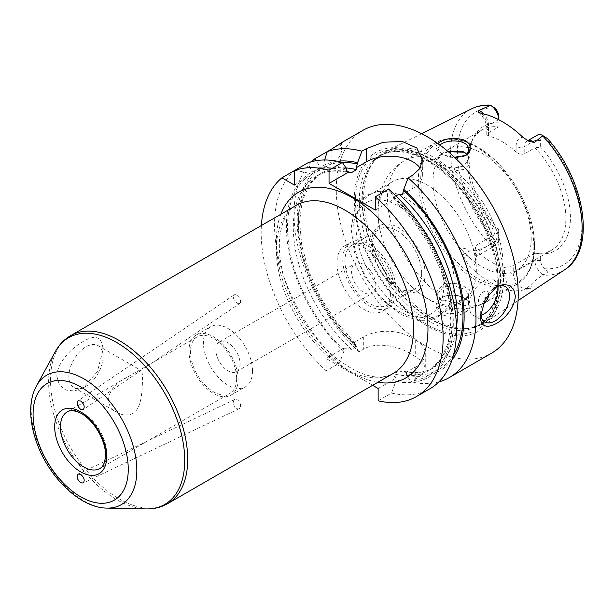 <?xml version="1.0" encoding="UTF-8"?>
<svg xmlns="http://www.w3.org/2000/svg" width="614" height="614" viewBox="0 0 614 614"><rect width="100%" height="100%" fill="white"/><g stroke="black" fill="none" stroke-linecap="round" stroke-linejoin="round"><path stroke-width="0.46" stroke-dasharray="3.07 2.3" d="M236.628 408.433A5.104 3.193 -115.5 0 0 239.138 408.709A5.104 3.193 -115.5 0 0 239.828 402.73A5.104 3.193 -115.5 0 0 234.748 399.491A5.104 3.193 -115.5 0 0 233.466 403.72A5.104 3.193 -115.5 0 0 236.628 408.433M236.628 295.188A5.104 2.679 -124.2 0 0 234.08 294.935A5.104 2.679 -124.2 0 0 234.725 300.66A5.104 2.679 -124.2 0 0 239.813 303.385A5.104 2.679 -124.2 0 0 240.128 299.478A5.104 2.679 -124.2 0 0 236.628 295.188M56.849 376.405L59.389 385.016L65.959 390.074L74.279 391.003L82.959 388.01L97.35 371.7L103.06 349.727C102.139 336.833 95.446 334.123 82.959 341.599C71.723 347.915 56.81 362.912 56.849 376.405M103.06 356.673A24.169 13.953 120 0 0 98.048 345.605A24.169 13.953 120 0 0 73.88 359.566A24.169 13.953 120 0 0 73.88 387.472A24.169 13.953 120 0 0 85.968 386.275A24.169 13.953 120 0 0 103.06 356.673L103.06 349.727M132.992 413.429C127.689 415.808 122.286 415.409 116.767 412.232C100.727 404.096 110.482 384.088 127.19 377.265L137.221 371.478L140.936 370.365C142.034 371.017 142.563 374.049 142.532 379.46C142.08 390.427 141.987 407.842 132.992 413.429M236.628 378.493A32.672 18.865 60 0 1 229.866 393.451A32.672 18.865 60 0 1 197.186 374.586A32.672 18.865 60 0 1 197.186 336.856A32.672 18.865 60 0 1 222.368 345.605A32.672 18.865 60 0 1 236.628 378.493M238.078 379.322A34.714 20.047 60 0 1 230.887 395.216A34.714 20.047 60 0 1 196.165 375.177A34.714 20.047 60 0 1 196.165 335.083A34.714 20.047 60 0 1 222.92 344.385A34.714 20.047 60 0 1 238.078 379.322M252.515 370.986A34.714 20.047 60 0 1 245.324 386.881A34.714 20.047 60 0 1 210.61 366.834A34.714 20.047 60 0 1 210.61 326.748A34.714 20.047 60 0 1 237.365 336.05A34.714 20.047 60 0 1 252.515 370.986M240.097 363.818A17.154 9.901 60 0 1 236.543 371.67A17.154 9.901 60 0 1 219.39 361.769A17.154 9.901 60 0 1 219.39 341.96A17.154 9.901 60 0 1 232.606 346.557A17.154 9.901 60 0 1 240.097 363.818M375.837 285.449A17.154 9.901 -120 0 0 368.346 268.188A17.154 9.901 -120 0 0 355.13 263.59A17.154 9.901 -120 0 0 355.13 283.399A17.154 9.901 -120 0 0 372.284 293.3A17.154 9.901 -120 0 0 375.837 285.449M261.395 225.507A128.656 74.279 -120 0 0 326.164 370.779L326.164 358.484L372.621 385.308M480.916 315.542A20.423 11.789 -60 0 1 473.356 315.304A20.423 11.789 -60 0 1 473.356 291.727A20.423 11.789 -60 0 1 493.771 279.938A20.423 11.789 -60 0 1 497.762 286.37M480.739 314.184A20.423 11.789 -60 0 1 480.678 312.626A20.423 11.789 -60 0 1 495.114 287.613A20.423 11.789 -60 0 1 495.851 287.214M483.249 303.623A7.145 4.129 -60 0 1 478.506 300.522A7.145 4.129 -60 0 1 483.279 291.957A7.145 4.129 -60 0 1 488.583 294.052M362.92 130.345A128.656 74.279 -120 0 0 362.912 278.902A128.656 74.279 -120 0 0 491.576 353.18M438.841 381.908A128.656 74.279 60 0 1 411.004 381.824L415.693 379.114L422.793 373.565L425.264 367.786L422.793 362.076L415.693 356.765A128.656 74.279 60 0 1 409.914 353.426C397.795 345.774 375.852 341.706 363.711 349.105L359.021 351.807A128.656 74.279 60 0 1 311.674 161.643M327.254 151.635L339.956 144.305L341.507 142.701L341.507 150.054A32.672 18.865 0 0 0 339.956 144.305M324.66 159.962L322.91 165.742L322.841 168.643L331.936 163.393A32.672 18.865 0 0 0 341.507 150.054M294.39 185.067L312.15 174.813L312.081 171.997L307.744 162.902M322.841 168.643L320.431 167.169L315.957 160.699M294.39 170.608L295.219 170.132L309.602 173.424L312.15 174.813M359.021 351.807L354.685 345.221L354.27 342.251L356.565 346.442L351.507 349.358L344.262 348.031L343.855 351.477L339.511 363.074L326.164 370.779M312.081 171.997A118.026 68.146 60 0 1 346.741 168.957M354.685 345.221A118.026 68.146 60 0 1 320.431 167.169M378.147 400.796L391.494 393.083L395.838 381.486L396.245 378.047C394.311 376.75 393.543 375.361 393.958 373.865L399.008 370.948L402.377 371.033L406.261 372.268L415.693 366.819A32.672 18.865 0 0 0 425.264 353.48A32.672 18.865 0 0 0 415.693 340.141L409.914 336.81A32.672 18.865 0 0 0 363.711 336.81L354.27 342.251M378.147 388.493L396.245 378.047M406.261 372.268L406.668 375.231L411.004 381.824M344.262 348.031L326.164 358.484M322.91 165.742A118.026 68.146 60 0 1 337.37 161.267M452.019 359.842A118.026 68.146 60 0 1 406.668 375.231M295.219 170.132A128.656 74.279 -120 0 0 339.511 363.074M343.855 351.477A118.026 68.146 60 0 1 309.602 173.424M402.546 194.323L412.808 188.406A32.672 18.865 0 0 0 422.378 175.067A32.672 18.865 0 0 0 420.114 168.167M375.261 210.08L394.18 199.159L392.952 197.017L392.952 195.636L388.608 189.143M395.93 195.973L393.958 197.109L394.18 199.159L393.589 198.829L412.424 219.413L428.534 243.666L440.821 269.945L448.458 296.47L450.96 321.398L448.212 342.973L440.614 359.651L428.894 370.511A112.324 64.846 60 0 1 393.958 373.865M392.952 195.636A118.026 68.146 60 0 1 453.293 321.337A118.026 68.146 60 0 1 395.838 381.486M391.494 393.083A128.656 74.279 -120 0 0 429.831 388.831M390.42 293.868A37.784 21.812 60 0 1 382.599 311.168A37.784 21.812 60 0 1 344.815 289.355A37.784 21.812 60 0 1 344.815 245.723A37.784 21.812 60 0 1 373.934 255.846A37.784 21.812 60 0 1 390.42 293.868M396.199 290.537A37.784 21.812 60 0 1 388.37 307.829A37.784 21.812 60 0 1 350.594 286.017A37.784 21.812 60 0 1 350.594 242.392A37.784 21.812 60 0 1 379.705 252.515A37.784 21.812 60 0 1 396.199 290.537M394.034 289.286A34.714 20.047 60 0 1 386.843 305.173A34.714 20.047 60 0 1 352.121 285.134A34.714 20.047 60 0 1 352.121 245.047A34.714 20.047 60 0 1 378.876 254.349A34.714 20.047 60 0 1 394.034 289.286M421.664 273.33A34.714 20.047 60 0 1 414.473 289.225A34.714 20.047 60 0 1 379.751 269.178A34.714 20.047 60 0 1 379.759 229.091A34.714 20.047 60 0 1 406.506 238.393A34.714 20.047 60 0 1 421.664 273.33M425.08 273.859A37.784 21.812 -120 0 0 385.009 224.01A37.784 21.812 -120 0 0 385.009 277.436A37.784 21.812 -120 0 0 425.08 273.859M464.506 152.257L470.178 157.928L469.618 164.383L463.555 169.433L454.613 170.915A81.685 47.163 60 0 1 503.043 264.695A81.685 47.163 60 0 1 486.127 302.096A81.685 47.163 60 0 1 454.613 302.556L454.659 303.178L441.174 300.246L437.92 294.497L437.989 293.553L435.948 291.78L439.632 299.095L454.613 302.556L467.392 297.621L469.887 289.985L459.425 283.714L444.183 283.614L435.948 291.78A81.685 47.163 60 0 1 390.297 220.05A81.685 47.163 60 0 1 404.434 160.607A81.685 47.163 60 0 1 435.948 160.139L439.094 155.879L448.258 151.681M437.989 293.553L443.178 287.083L453.961 285.756L464.322 289.171L468.551 294.513L465.842 298.826L464.092 299.985L454.659 303.178M476.341 270.106A69.436 40.087 60 0 1 461.966 301.896A69.436 40.087 60 0 1 412.869 287.667A69.436 40.087 60 0 1 380.296 231.263A69.436 40.087 60 0 1 392.53 181.629A69.436 40.087 60 0 1 419.308 181.23A69.436 40.087 60 0 1 476.341 270.106M447.744 151.251L440.645 154.682L437.989 158.312C436.485 162.971 446.01 168.059 454.659 167.937L454.613 170.915C445.15 170.999 434.489 165.289 435.948 160.139L437.989 158.312L437.92 159.011L437.92 148.688L439.985 145.104M464.084 309.94C466.594 308.52 468.083 306.478 468.551 303.823C468.459 301.482 466.786 299.448 463.539 297.706C457.76 294.758 451.605 294.229 445.089 296.117C440.461 298.036 438.074 300.937 437.928 304.82C436.615 314.637 456.294 316.118 464.084 309.94L465.573 312.112C459.871 316.44 443.546 318.39 438.88 312.181C434.06 305.91 435.756 300.699 443.96 296.539C451.244 294.413 458.174 295.012 464.737 298.343C471.89 302.917 472.166 307.507 465.573 312.112M454.659 167.937L464.084 166.003L468.551 158.995L466.694 154.129M463.57 156.301L462.956 156.562C455.081 158.512 447.951 157.529 441.573 153.615L437.935 148.688M496.258 244.978L474.553 257.512L475.213 254.618L475.213 247.879L477.009 244.817L477.009 252.116L498.698 239.598L498.698 229.682L498.698 239.598A11.766 6.792 60 0 1 496.258 244.978A11.766 6.792 60 0 1 490.594 244.518L490.041 244.702C483.602 248.371 476.763 250.481 469.533 251.034C467.891 249.115 464.698 248.079 459.97 247.933L464.921 253.697A11.766 6.792 -120 0 0 472.005 258.041A11.766 6.792 -120 0 0 474.568 257.504A11.766 6.792 -120 0 0 477.009 252.116A6.125 3.538 0 0 0 475.213 254.618A6.125 3.538 0 0 0 477.009 257.12A17.89 10.331 60 0 1 469.403 266.123C466.394 261.756 464.314 258.003 463.163 254.871C460.707 252.461 459.648 250.151 459.97 247.933M469.403 266.123A94.832 54.753 -120 0 0 512.16 290.813A17.89 10.331 60 0 1 504.562 273.03L504.562 267.451A69.436 40.087 60 0 1 477.009 251.54L477.009 257.12M504.562 267.451L513.227 265.732L513.227 273.03A11.766 6.792 -120 0 0 518.224 284.719A11.766 6.792 -120 0 0 525.315 288.565L530.266 288.519L523.842 289.9C521.232 290.56 517.341 290.867 512.16 290.813M530.266 288.519C531.686 286.753 531.578 285.886 529.928 285.901C532.584 282.701 536.843 279.109 542.707 275.11L543.022 274.788A11.766 6.792 60 0 1 534.917 260.505L534.917 253.229L540.635 253.897L540.635 260.505A7.721 4.459 -120 0 0 544.464 268.732C550.006 273.752 547.757 272.908 543.022 274.788M503.518 278.464A98.885 57.094 60 0 1 484.761 322.665A98.885 57.094 60 0 1 472.78 327.584A98.885 57.094 60 0 1 384.157 266.637A98.885 57.094 60 0 1 375.684 159.417A98.885 57.094 60 0 1 385.937 151.497A98.885 57.094 60 0 1 461.498 180.163A98.885 57.094 60 0 1 503.518 278.464M437.836 143.546C434.942 146.623 435.771 149.709 440.33 152.802C444.091 155.219 448.811 156.708 454.49 157.268M490.594 244.518L489.535 238.785L494.869 240.097A7.721 4.459 -120 0 0 498.698 236.29M498.698 119.661L498.698 116.307M498.698 122.915A71.792 41.453 -120 0 0 472.243 140.107A71.792 41.453 -120 0 0 498.698 229.682M493.08 106.759L489.941 105.086M477.009 244.817L498.698 232.315A69.436 40.087 60 0 1 470.907 143.361A69.436 40.087 60 0 1 482.059 129.938A69.436 40.087 60 0 1 498.668 126.921L488.56 132.754L488.56 125.456A11.766 6.792 -120 0 0 483.755 113.981M545.93 137.275L544.464 136.707A7.721 4.459 -120 0 0 540.635 140.514L540.635 147.122L534.917 147.79L534.917 140.514A11.766 6.792 60 0 1 537.35 135.134M540.635 253.897A71.792 41.453 -120 0 0 570.429 217.717A71.792 41.453 -120 0 0 540.635 147.122M475.213 247.879L477.009 251.54M524.778 153.669C521.808 154.851 518.922 154.275 516.113 151.95L516.113 146.37A6.125 3.538 0 0 0 524.778 146.37L524.778 153.669L534.917 147.79M481.714 113.529A17.89 10.331 60 0 1 488.56 130.46L488.56 136.039A69.436 40.087 60 0 1 516.113 151.95M488.56 136.039L486.764 134.696L488.56 132.754M534.917 253.229L513.227 265.732M531.202 238.432A69.436 40.087 60 0 1 516.827 270.221A69.436 40.087 60 0 1 447.391 230.135A69.436 40.087 60 0 1 447.391 149.954A69.436 40.087 60 0 1 500.894 168.558A69.436 40.087 60 0 1 531.202 238.432M534.886 147.828A69.436 40.087 60 0 1 565.87 218.415A69.436 40.087 60 0 1 551.495 250.205A69.436 40.087 60 0 1 534.886 253.221M454.191 282.901A69.436 40.087 60 0 1 452.034 298.258A69.436 40.087 60 0 1 439.808 314.683A69.436 40.087 60 0 1 370.372 274.596A69.436 40.087 60 0 1 370.372 194.423A69.436 40.087 60 0 1 390.711 192.044A69.436 40.087 60 0 1 454.191 282.901M500.134 283.845A103.083 59.512 -120 0 0 390.803 147.828A103.083 59.512 -120 0 0 390.803 293.615A103.083 59.512 -120 0 0 500.134 283.845M70.618 335.651A97.004 56.004 -120 0 0 70.61 447.66A97.004 56.004 -120 0 0 167.614 503.664M146.239 508.914A96.237 55.567 60 0 1 68.553 448.849A96.237 55.567 60 0 1 55.383 351.546M36.433 385.968A74.701 43.126 -120 0 0 46.664 461.49A74.701 43.126 -120 0 0 106.951 508.108M296.432 205.276A97.004 56.004 -120 0 0 296.432 317.284A97.004 56.004 -120 0 0 393.436 373.289C378.623 381.862 358.338 375.868 332.581 355.306C313.731 338.421 299.195 317.284 288.971 291.896C281.342 271.948 278.242 253.904 279.685 237.748C281.734 221.055 287.314 210.234 296.432 205.276M127.19 377.265L67.225 411.887A32.672 18.865 60 0 1 92.407 420.644A32.672 18.865 60 0 1 106.667 453.523A32.672 18.865 60 0 1 99.898 468.482L229.866 393.451M280.821 214.286A107.212 61.899 -120 0 0 298.55 316.064A107.212 61.899 -120 0 0 377.825 382.307M331.936 163.393L331.936 148.933M343.855 350.08A116.407 67.21 60 0 1 311.206 174.345M351.507 349.358A112.324 64.846 60 0 1 316.571 175.965A112.324 64.846 60 0 1 346.994 171.613M312.081 173.839A116.407 67.21 60 0 1 346.741 170.339M322.91 167.591A116.407 67.21 60 0 1 342.221 162.411M356.565 346.442A112.324 64.846 60 0 1 321.629 173.041A112.324 64.846 60 0 1 346.05 167.921M354.685 343.825A116.407 67.21 60 0 1 322.035 168.098M415.693 340.141L415.693 356.765M415.693 366.819L415.693 379.114M409.914 336.81L409.914 353.426M363.711 336.81L363.711 349.105M453.447 355.069A116.407 67.21 60 0 1 406.668 373.834M412.808 188.406L412.808 175.174M456.471 328.244A112.324 64.846 60 0 1 433.944 367.586A112.324 64.846 60 0 1 399.008 370.948M393.958 197.109A112.324 64.846 60 0 1 428.894 370.511L433.944 367.586C425.241 372.621 414.719 373.772 402.377 371.033M392.952 197.017A116.407 67.21 60 0 1 452.142 320.669A116.407 67.21 60 0 1 395.838 380.089M533.865 246.905A81.685 47.163 60 0 1 516.95 284.297A81.685 47.163 60 0 1 435.257 237.134A81.685 47.163 60 0 1 435.265 142.809A81.685 47.163 60 0 1 498.207 164.698A81.685 47.163 60 0 1 533.865 246.905M490.041 244.702A93.021 53.702 60 0 1 471.537 108.847M564.496 269.861A93.021 53.702 60 0 1 542.707 275.11M494.869 108.079A88.124 50.878 -120 0 0 457.353 152.425A88.124 50.878 -120 0 0 494.869 240.097M498.645 119.638L488.56 125.456A6.125 3.538 180 0 0 486.764 127.958A6.125 3.538 180 0 0 488.56 130.46M527.756 140.721A11.766 6.792 -120 0 0 527.211 140.982A11.766 6.792 -120 0 0 524.778 146.37L534.917 140.514L540.635 140.514M544.464 268.732A88.124 50.878 -120 0 0 581.98 224.379A88.124 50.878 -120 0 0 544.464 136.707M540.635 260.505L534.917 260.505L513.227 273.03A6.125 3.538 180 0 1 504.562 273.03M463.163 254.871A6.125 1.55 -40.7 0 1 464.921 253.697L469.533 251.034M516.113 146.37A17.89 10.331 60 0 1 522.959 137.344M529.928 285.901L525.315 288.565A6.125 4.758 89.4 0 0 523.842 289.9M443.853 284.696A64.332 37.139 60 0 1 375.622 290.79A64.332 37.139 60 0 1 375.622 199.819A64.332 37.139 60 0 1 443.853 284.696M534.502 245.539A80.465 46.457 60 0 1 449.156 253.16A80.465 46.457 60 0 1 449.156 139.37A80.465 46.457 60 0 1 534.502 245.539M497.977 280.997A98.071 56.618 60 0 1 477.661 325.888A98.071 56.618 60 0 1 379.598 269.27A98.071 56.618 60 0 1 379.598 156.033A98.071 56.618 60 0 1 455.166 182.304A98.071 56.618 60 0 1 497.977 280.997M500.556 279.508A98.071 56.618 60 0 1 480.248 324.399A98.071 56.618 60 0 1 382.184 267.781A98.071 56.618 60 0 1 382.184 154.544A98.071 56.618 60 0 1 457.752 180.815A98.071 56.618 60 0 1 500.556 279.508M498.376 283.184A101.026 58.33 60 0 1 391.218 292.755A101.026 58.33 60 0 1 391.218 149.877A101.026 58.33 60 0 1 498.376 283.184M501.07 279.278A98.148 56.665 60 0 1 470.554 328.045A98.148 56.665 60 0 1 382.591 267.543A98.148 56.665 60 0 1 374.179 161.121A98.148 56.665 60 0 1 452.004 174.33A98.148 56.665 60 0 1 501.07 279.278M234.748 399.491L78.247 474.039M239.138 408.709L83.105 483.034M234.08 294.935L78.024 400.796M239.813 303.385L83.327 409.538M85.968 386.275L82.959 388.01M73.88 387.472L116.767 412.232M98.048 345.605L140.936 370.365M137.221 371.478L197.186 336.856M230.887 395.216L245.324 386.881M196.165 335.083L210.61 326.748M236.543 371.67L372.284 293.3M219.39 341.96L355.13 263.59M505.33 286.608L493.771 279.938M484.906 321.974L473.356 315.304M480.678 312.626L480.678 315.964M495.114 287.613L496.596 286.761M355.046 342.95L336.625 322.227L320.961 298.043L309.103 272.002L301.819 245.838L299.571 221.309L302.433 200.118L310.024 183.739L321.629 173.041L316.571 175.965C325.282 170.93 335.804 169.786 348.138 172.519M425.264 353.48L425.264 367.786M422.378 175.067L422.378 160.1M382.599 311.168L388.37 307.829M344.815 245.723L350.594 242.392M386.843 305.173L414.473 289.225M352.121 245.047L379.759 229.091M441.174 300.246L439.632 299.095M467.392 297.621L465.842 298.826M412.869 287.667C424.98 299.179 438.718 306.071 454.068 308.358C465.404 309.763 476.096 307.675 486.127 302.096L516.95 284.297C521.186 281.834 524.701 278.411 527.503 274.021C532.208 266.514 534.571 257.136 534.587 245.899C534.556 236.114 532.791 225.814 529.283 214.984C522.007 193.418 510.441 174.998 494.569 159.732C472.657 139.931 452.886 134.289 435.265 142.809L404.434 160.607C394.587 166.501 387.442 174.714 382.982 185.236C377.288 199.673 376.39 215.015 380.296 231.263M468.551 303.83L468.551 294.513M437.92 304.82L437.92 294.497M463.754 151.819L465.351 152.679M440.645 154.682L439.094 155.879M468.551 158.995L468.551 149.893M463.539 297.706L464.737 298.343M445.089 296.117L443.96 296.539M421.672 133.691L385.937 151.497M518.047 300.622L484.761 322.665M462.956 156.562L464.238 156.056M441.573 153.615L440.33 152.802M470.907 143.361L472.243 140.107M527.71 140.698L527.196 140.99L529.253 141.466M478.613 112.324C483.64 116.829 486.357 122.04 486.764 127.958L486.764 134.696M516.827 270.221L551.495 250.205M447.391 149.954L482.059 129.938M452.034 298.258L447.276 308.213L437.989 316.916L429.209 320.201L418.011 320.431L401.026 314.552L381.332 299.141L364.939 277.067L354.485 252.454L351.093 228.354L354.324 210.871L360.111 201.062L367.325 195.006L378.393 191.322L390.711 192.044M439.808 314.683L461.966 301.896M370.372 194.423L392.53 181.629M375.684 159.417L374.179 161.121L382.184 154.544L379.598 156.033C391.156 149.524 405.386 150.269 422.294 158.274C436.14 165.174 449.202 176.072 461.475 190.969C483.272 217.318 497.509 253.674 497.256 281.995C496.879 303.669 490.348 318.298 477.661 325.888L480.248 324.399L470.554 328.045L472.78 327.584"/><path stroke-width="0.92" d="M80.672 474.353C84.287 477.608 85.1 480.501 83.105 483.034L80.672 482.719C77.057 479.465 76.251 476.571 78.247 474.039L80.672 474.353M80.672 409.354C77.203 406.322 76.32 403.467 78.024 400.796L80.672 400.988C84.141 404.02 85.031 406.867 83.327 409.538L80.672 409.354M372.621 385.308L378.147 388.493L378.147 400.796A128.656 74.279 -120 0 0 416.484 396.537A128.656 74.279 -120 0 0 439.969 308.374A128.656 74.279 -120 0 0 375.261 196.848L375.261 210.08L329.05 183.402L329.05 170.17A128.656 74.279 -120 0 0 294.39 170.608L294.39 185.067L281.872 177.837A128.656 74.279 -120 0 0 261.395 225.507M497.762 286.37A20.423 11.789 -60 0 1 498 289.286A20.423 11.789 -60 0 1 480.916 315.542M495.851 287.214A20.423 11.789 -60 0 1 505.33 286.608A20.423 11.789 -60 0 1 509.559 295.956A20.423 11.789 -60 0 1 500.64 316.502A20.423 11.789 -60 0 1 484.906 321.974A20.423 11.789 -60 0 1 480.739 314.184M488.583 294.052A7.145 4.129 -60 0 1 488.614 294.705A7.145 4.129 -60 0 1 483.249 303.623M480.678 315.964L485.26 299.256L496.596 286.761L503.165 284.489L509.198 285.326L513.665 289.332L515.33 295.956C514.133 318.796 478.782 339.197 480.678 315.964M339.956 144.305C343.94 141.212 341.269 142.755 331.936 148.933L327.254 151.635A128.656 74.279 60 0 1 361.907 151.197L366.596 148.496L383.435 142.241L402.178 141.45L416.822 148.005L422.378 160.1L419.899 168.528L412.808 175.174L408.118 177.876A128.656 74.279 60 0 1 475.988 318.666A128.656 74.279 60 0 1 449.341 377.564A128.656 74.279 60 0 1 438.841 381.908M449.341 377.564L491.576 353.18A128.656 74.279 -120 0 0 518.224 294.283A128.656 74.279 -120 0 0 462.058 164.813A128.656 74.279 -120 0 0 362.92 130.345L341.507 142.701M311.674 161.643A128.656 74.279 60 0 1 314.729 158.865L327.254 151.635L324.66 159.962M329.05 170.17L342.397 162.464A128.656 74.279 -120 0 0 307.744 162.902L281.872 177.837M315.957 160.699L314.729 158.865M342.397 162.464L346.741 168.957L346.741 170.339L348.138 172.519M329.05 183.402L347.969 172.48L351.507 172.611L356.565 169.687L356.343 167.645L357.571 162.702L361.907 151.197M337.37 161.267A118.026 68.146 60 0 1 357.571 162.702M408.118 177.876L403.782 189.388A118.026 68.146 60 0 1 452.019 359.842M403.782 189.388L402.546 194.323L399.008 194.193L395.93 195.973M420.114 168.167A32.672 18.865 0 0 0 366.596 161.728L356.343 167.645M416.484 396.537L429.831 388.831A128.656 74.279 -120 0 0 453.324 300.668A128.656 74.279 -120 0 0 388.608 189.143L375.261 196.848M466.694 154.129L463.754 151.819L447.744 151.251M448.258 151.681L464.506 152.257M439.985 145.104C446.8 138.488 469.349 139.585 468.559 149.67C468.091 152.817 466.594 154.943 464.084 156.056L463.57 156.301M483.755 113.981A11.766 6.792 -120 0 0 478.912 110.405L490.594 105.324A11.766 6.792 60 0 1 498.698 119.607L498.698 116.307A7.721 4.459 -120 0 0 494.869 108.079L490.594 105.324M527.71 140.698L537.35 135.134A11.766 6.792 60 0 1 543.022 135.594L534.426 142.456A11.766 6.792 -120 0 0 527.756 140.721M478.912 110.405L478.613 112.324L481.714 113.529A94.011 54.278 -120 0 1 522.959 137.344L529.253 141.466L534.426 142.456M454.49 157.268L465.573 155.449C472.596 152.602 471.959 141.75 462.227 139.485C452.004 137.329 443.876 138.68 437.836 143.546M490.041 105.501A93.021 53.702 60 0 0 471.537 108.847C477.124 106.092 483.256 104.84 489.941 105.086L490.502 105.27M544.464 136.707L547.427 138.526C585.319 180.409 596.593 250.282 564.496 269.861L518.047 300.622M187.707 459.257A97.004 56.004 -120 0 0 145.364 361.638A97.004 56.004 -120 0 0 70.618 335.651C64.217 339.404 59.136 344.7 55.383 351.546A96.237 55.567 60 0 1 131.833 353.219A96.237 55.567 60 0 1 184.73 460.354A96.237 55.567 60 0 1 146.239 508.914C154.045 509.083 161.175 507.333 167.614 503.664A97.004 56.004 -120 0 0 187.707 459.257M36.433 385.968C32.657 392.998 30.746 401.18 30.7 410.505C30.669 420.406 32.527 430.736 36.272 441.481C48.237 476.579 79.728 508.008 106.951 508.108A74.701 43.126 -120 0 0 136.83 470.424A74.701 43.126 -120 0 0 95.776 387.265A74.701 43.126 -120 0 0 36.433 385.968L55.383 351.546M167.614 503.664L393.436 373.289A97.004 56.004 -120 0 0 413.529 328.881A97.004 56.004 -120 0 0 371.186 231.263A97.004 56.004 -120 0 0 296.432 205.276L70.618 335.651M128.257 469.326A67.294 38.851 60 0 1 56.879 475.704A67.294 38.851 60 0 1 56.879 380.534A67.294 38.851 60 0 1 128.257 469.326M106.667 456.862A36.756 21.221 -120 0 0 67.678 408.356A36.756 21.221 -120 0 0 67.678 460.346A36.756 21.221 -120 0 0 106.667 456.862M99.898 468.482A32.672 18.865 60 0 1 67.225 449.617A32.672 18.865 60 0 1 67.225 411.887C69.95 410.16 73.849 410.329 78.922 412.378C92.039 417.52 106.061 439.923 105.47 455.189C104.91 466.118 100.949 467.845 99.898 468.482M377.825 382.307A107.212 61.899 -120 0 0 427.966 328.881A107.212 61.899 -120 0 0 365.184 206.396A107.212 61.899 -120 0 0 280.821 214.286M346.994 171.613A112.324 64.846 60 0 1 351.507 172.611M342.221 162.411A116.407 67.21 60 0 1 357.571 164.084M346.05 167.921A112.324 64.846 60 0 1 356.565 169.687M403.782 190.762A116.407 67.21 60 0 1 453.447 355.069M366.596 161.728L366.596 148.496M399.008 194.193A112.324 64.846 60 0 1 456.471 328.244M542.707 135.909A93.021 53.702 60 0 1 582.149 228.278A93.021 53.702 60 0 1 564.496 269.861M465.573 155.449L464.084 156.056M106.951 508.108L146.239 508.914M471.537 108.847L421.672 133.691"/></g></svg>
